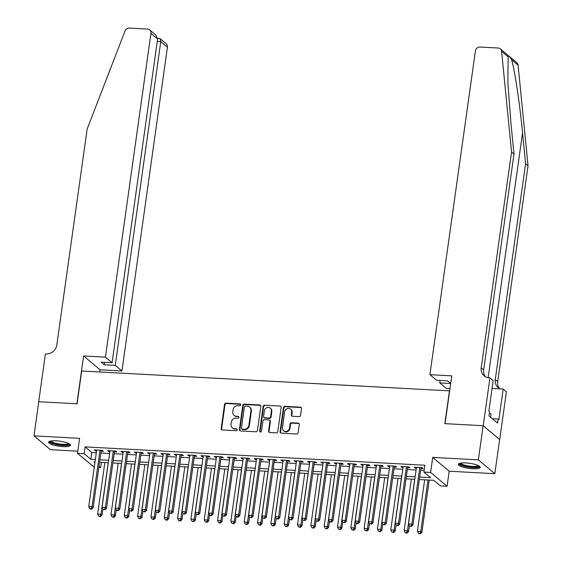 <?xml version="1.0" encoding="UTF-8"?>
<svg xmlns="http://www.w3.org/2000/svg" width="562" height="562" viewBox="0 0 562 562"><rect width="100%" height="100%" fill="white"/><g stroke="black" fill="none" stroke-linecap="round" stroke-linejoin="round"><path stroke-width="0.84" d="M240.719 404.879A0.976 0.892 -50 0 0 239.939 403.888L226.036 403.137A1.391 1.272 -50 0 0 224.54 404.408L221.154 428.546A1.391 1.272 -50 0 0 222.271 429.958L236.166 430.71A0.976 0.892 -50 0 0 236.925 429.024A0.976 0.892 -50 0 0 236.433 428.827L234.635 428.736A4.454 4.06 -50 0 1 232.373 427.858A4.454 4.06 -50 0 1 231.052 424.219L231.333 422.202A4.454 4.06 -50 0 1 236.124 418.142L237.923 418.24A0.976 0.892 -50 0 0 238.681 416.554A0.976 0.892 -50 0 0 238.183 416.358L236.384 416.266A4.454 4.06 -50 0 1 234.129 415.388A4.454 4.06 -50 0 1 232.801 411.749L233.09 409.733A4.454 4.06 -50 0 1 237.874 405.673L239.672 405.771A0.976 0.892 -50 0 0 240.719 404.879M240.62 404.31A0.976 0.892 -50 0 0 240.381 404.268L226.486 403.516A1.391 1.272 -50 0 0 224.99 404.781L221.597 428.918A1.391 1.272 -50 0 0 221.814 429.839M237.115 429.249A0.976 0.892 -50 0 0 236.876 429.206L234.635 428.736M238.864 416.779A0.976 0.892 -50 0 0 238.632 416.737L236.384 416.266M465.793 462.933A11.057 2.564 -172 0 0 458.318 464.303A11.057 2.564 -172 0 0 472.74 468.757A11.057 2.564 -172 0 0 480.222 467.387A11.057 2.564 -172 0 0 465.793 462.933M56.052 440.805A11.057 2.564 -172 0 0 48.578 442.175A11.057 2.564 -172 0 0 63 446.628A11.057 2.564 -172 0 0 70.482 445.252A11.057 2.564 -172 0 0 56.052 440.805M299.068 416.611A1.391 1.272 -50 0 0 300.565 415.339L301.513 408.567A1.391 1.272 -50 0 0 300.396 407.155L284.962 406.326A1.391 1.272 -50 0 0 283.466 407.591L280.073 431.728A1.391 1.272 -50 0 0 281.197 433.14L296.624 433.976A1.391 1.272 -50 0 0 298.12 432.705L299.272 424.521A1.391 1.272 -50 0 0 298.155 423.109L291.552 422.757A1.391 1.272 -50 0 0 290.055 424.029L289.479 428.082A3.723 3.393 -50 0 1 283.592 430.745A3.723 3.393 -50 0 1 282.482 427.703L284.716 411.813A3.723 3.393 -50 0 1 290.61 409.15A3.723 3.393 -50 0 1 291.713 412.192L291.341 414.84A1.391 1.272 -50 0 0 292.465 416.252L299.068 416.611M483.151 425.722L499.632 439.54L494.834 473.689L478.353 459.871L483.151 425.722L444.844 423.65L449.452 390.864L81.68 371.004L77.078 403.79L38.764 401.718L33.966 435.866L79.607 438.332L77.493 453.358L84.152 453.724L85.115 446.888L424.9 465.245L423.938 472.073L430.604 472.431L447.078 486.249L440.418 485.891L433.738 480.292L419.357 479.512M478.353 459.871L432.712 457.405L430.604 472.431M260.838 406.368A1.391 1.272 -50 0 0 259.721 404.956L244.287 404.127A1.391 1.272 -50 0 0 242.791 405.399L239.398 429.53A1.391 1.272 -50 0 0 240.515 430.942L255.949 431.778A1.391 1.272 -50 0 0 257.445 430.506L260.838 406.368M264.625 405.223L280.059 406.059A1.391 1.272 -50 0 1 281.176 407.471L277.783 431.602A1.391 1.272 -50 0 1 276.286 432.873L269.683 432.515A1.391 1.272 -50 0 1 268.566 431.103L269.943 421.317A1.391 1.272 -50 0 0 268.819 419.905L264.442 419.673A1.391 1.272 -50 0 0 262.939 420.938L261.513 431.131A0.976 0.892 -50 0 1 259.967 431.827A0.976 0.892 -50 0 1 259.679 431.033L263.128 406.495A1.391 1.272 -50 0 1 264.625 405.223L280.059 406.059M33.966 435.866L50.447 449.691L77.802 451.167M101.118 451.16L103.45 451.286L102.333 450.352L94.339 449.923L95.456 450.857L96.552 450.914M114.444 451.883L116.777 452.01L115.66 451.075L107.665 450.64L108.775 451.574L109.878 451.637M127.764 452.6L130.096 452.726L128.986 451.792L120.992 451.363L122.102 452.298L123.197 452.354M141.09 453.323L143.422 453.45L142.312 452.515L134.318 452.08L135.428 453.014L136.524 453.077M154.417 454.04L156.749 454.166L155.632 453.232L147.637 452.803L148.754 453.738L149.85 453.794M167.743 454.763L170.075 454.883L168.958 453.956L160.964 453.52L162.081 454.454L163.177 454.51M181.069 455.48L183.395 455.606L182.285 454.672L174.29 454.244L175.4 455.171L176.496 455.234M194.389 456.196L196.721 456.323L195.611 455.389L187.617 454.96L188.727 455.894L189.823 455.951M207.715 456.92L210.048 457.047L208.938 456.112L200.936 455.677L202.053 456.611L203.149 456.674M221.042 457.637L223.374 457.763L222.257 456.829L214.263 456.4L215.379 457.335L216.475 457.391M234.368 458.36L236.7 458.487L235.583 457.552L227.589 457.117L228.706 458.051L229.802 458.114M247.687 459.077L250.02 459.203L248.91 458.269L240.915 457.84L242.025 458.775L243.121 458.831M261.014 459.8L263.346 459.927L262.236 458.992L254.242 458.557L255.352 459.491L256.448 459.554M274.34 460.517L276.673 460.643L275.556 459.709L267.561 459.28L268.678 460.215L269.774 460.271M287.667 461.24L289.999 461.36L288.882 460.433L280.888 459.997L282.005 460.931L283.1 460.988M300.993 461.957L303.325 462.083L302.208 461.149L294.214 460.721L295.324 461.648L296.427 461.711M314.313 462.674L316.645 462.8L315.535 461.866L307.54 461.437L308.65 462.371L309.746 462.428M327.639 463.397L329.971 463.524L328.861 462.589L320.867 462.154L321.977 463.088L323.073 463.151M340.965 464.114L343.298 464.24L342.181 463.306L334.186 462.877L335.303 463.812L336.399 463.868M354.292 464.837L356.624 464.964L355.507 464.029L347.513 463.594L348.63 464.528L349.726 464.591M367.618 465.554L369.944 465.68L368.834 464.746L360.839 464.317L361.949 465.252L363.045 465.308M380.938 466.277L383.27 466.404L382.16 465.469L374.166 465.034L375.276 465.968L376.371 466.031M394.264 466.994L396.596 467.12L395.486 466.186L387.485 465.757L388.602 466.692L389.698 466.748M407.591 467.717L409.923 467.837L408.806 466.91L400.811 466.474L401.928 467.408L403.024 467.465M85.115 446.888L91.796 452.494L96.292 452.733M100.858 452.986L109.618 453.457M114.184 453.703L122.945 454.173M127.511 454.419L136.271 454.897M140.837 455.143L149.59 455.613M154.164 455.859L162.917 456.337M167.483 456.583L176.243 457.054M180.809 457.299L189.57 457.777M194.136 458.023L202.896 458.494M207.462 458.74L216.215 459.21M220.782 459.463L229.542 459.934M234.108 460.18L242.868 460.65M247.435 460.896L256.195 461.374M260.761 461.62L269.521 462.09M274.087 462.336L282.841 462.814M287.407 463.06L296.167 463.531M300.733 463.776L309.493 464.254M314.06 464.5L322.82 464.971M327.386 465.217L336.139 465.687M340.713 465.94L349.466 466.411M354.032 466.657L362.792 467.127M367.358 467.373L376.118 467.851M380.685 468.097L389.445 468.567M394.011 468.813L402.764 469.291M407.331 469.537L416.091 470.008M420.657 470.253L424.169 470.443M420.917 468.434L423.249 468.56L422.132 467.626L414.138 467.198L415.255 468.125L416.351 468.188M432.712 457.405L449.193 471.223L494.834 473.689M449.193 471.223L447.078 486.249M101.364 462.336L100.633 467.542L98.828 467.443M94.261 467.198L77.493 453.358M419.702 477.082L430.618 477.672L423.938 472.073M84.152 453.724L90.833 459.323L95.336 459.568M99.903 459.814L108.656 460.285M113.229 460.531L121.982 461.009M126.548 461.254L135.309 461.725M139.875 461.971L148.635 462.442M153.201 462.695L161.961 463.165M166.528 463.411L175.281 463.882M179.847 464.128L188.607 464.605M193.173 464.851L201.934 465.322M206.5 465.568L215.26 466.046M219.826 466.291L228.586 466.762M233.153 467.008L241.906 467.486M246.472 467.732L255.232 468.202M259.799 468.448L268.559 468.919M273.125 469.172L281.885 469.642M286.451 469.888L295.205 470.359M299.778 470.605L308.531 471.082M313.097 471.328L321.857 471.799M326.424 472.045L335.184 472.523M339.75 472.768L348.51 473.239M353.077 473.485L361.83 473.963M366.396 474.209L375.156 474.679M379.722 474.925L388.483 475.396M393.049 475.649L401.809 476.119M406.375 476.365L415.135 476.836M94.992 461.992L93.952 461.936L94.894 462.723M99.003 466.179L100.633 467.542M414.791 479.267L406.031 478.796M401.465 478.55L392.705 478.072M388.138 477.826L379.385 477.356M374.819 477.11L366.059 476.632M361.492 476.386L352.732 475.916M348.166 475.67L339.406 475.192M334.84 474.946L326.086 474.476M321.513 474.23L312.76 473.759M308.194 473.506L299.434 473.035M294.867 472.79L286.107 472.319M281.541 472.073L272.781 471.595M268.214 471.349L259.461 470.879M254.895 470.633L246.135 470.155M241.569 469.909L232.808 469.439M228.242 469.193L219.482 468.715M214.916 468.469L206.156 467.998M201.589 467.753L192.836 467.282M188.27 467.029L179.51 466.558M174.944 466.312L166.183 465.842M161.617 465.596L152.857 465.118M148.291 464.872L139.538 464.402M134.964 464.156L126.211 463.678M121.645 463.432L112.885 462.962M108.318 462.716L99.558 462.238M91.796 452.494L90.833 459.323M95.456 450.857L95.575 449.986M108.775 451.574L108.902 450.71M122.102 452.298L122.228 451.427M135.428 453.014L135.547 452.15M148.754 453.738L148.874 452.867M162.081 454.454L162.2 453.59M175.4 455.171L175.527 454.307M188.727 455.894L188.853 455.023M202.053 456.611L202.172 455.747M215.379 457.335L215.499 456.463M228.706 458.051L228.825 457.187M242.025 458.775L242.152 457.904M255.352 459.491L255.471 458.627M268.678 460.215L268.798 459.344M282.005 460.931L282.124 460.067M295.324 461.648L295.45 460.784M308.65 462.371L308.777 461.5M321.977 463.088L322.096 462.224M335.303 463.812L335.423 462.94M348.63 464.528L348.749 463.664M361.949 465.252L362.076 464.381M375.276 465.968L375.402 465.104M388.602 466.692L388.721 465.821M401.928 467.408L402.048 466.544M415.255 468.125L415.374 467.261M234.129 415.388L234.572 415.761A4.454 4.06 -50 0 0 236.834 416.639M232.373 427.858L232.823 428.23A4.454 4.06 -50 0 0 235.078 429.108M260.627 405.448A1.391 1.272 -50 0 0 260.164 405.335L244.73 404.499A1.391 1.272 -50 0 0 243.234 405.771L239.841 429.902A1.391 1.272 -50 0 0 240.058 430.829M245.461 406.08A0.976 0.892 -50 0 0 244.414 406.972L241.435 428.153A0.976 0.892 -50 0 0 242.222 429.143L244.119 429.249A4.454 4.06 -50 0 0 248.903 425.181L250.94 410.703A4.454 4.06 -50 0 0 249.619 407.064A4.454 4.06 -50 0 0 247.357 406.186L245.461 406.08M241.723 428.954L242.173 429.326A0.976 0.892 -50 0 0 242.665 429.516L242.222 429.143M249.619 407.064L250.062 407.436A4.454 4.06 -50 0 1 251.383 411.075L249.352 425.553A4.454 4.06 -50 0 1 244.561 429.621L242.665 429.516M280.965 406.544A1.391 1.272 -50 0 0 280.501 406.431M269.528 420.179L269.971 420.552A1.391 1.272 -50 0 1 270.385 421.69L269.008 431.483A1.391 1.272 -50 0 0 269.226 432.403M265.067 405.595A1.391 1.272 -50 0 0 263.571 406.867L260.122 431.405A0.976 0.892 -50 0 0 260.227 431.974M271.369 411.159A3.723 3.393 -50 0 0 266.683 407.71A3.723 3.393 -50 0 0 264.372 410.78L263.585 416.379A1.391 1.272 -50 0 0 264.702 417.791L269.086 418.03A1.391 1.272 -50 0 0 270.582 416.758L271.369 411.159L271.811 411.532A3.723 3.393 -50 0 0 270.708 408.49L270.259 408.117M264 417.517L264.442 417.889A1.391 1.272 -50 0 0 265.145 418.163L264.702 417.791M271.811 411.532L271.024 417.13A1.391 1.272 -50 0 1 269.528 418.402L265.145 418.163M290.61 409.15L291.053 409.522A3.723 3.393 -50 0 1 292.163 412.564L291.79 415.213A1.391 1.272 -50 0 0 292.001 416.133M283.592 430.745L284.035 431.117A3.723 3.393 -50 0 0 289.929 428.455L289.479 428.082M299.061 423.6A1.391 1.272 -50 0 0 298.598 423.488L291.994 423.13A1.391 1.272 -50 0 0 290.498 424.401L289.929 428.455M301.302 407.647A1.391 1.272 -50 0 0 300.839 407.527L285.405 406.698A1.391 1.272 -50 0 0 283.908 407.963L280.522 432.101A1.391 1.272 -50 0 0 280.733 433.021M104.876 462.526L97.633 514.075L100.963 514.251L102.073 515.185L102.937 509.053M100.05 516.253L98.715 516.183L100.493 516.626L100.05 516.253L100.963 514.251L108.206 462.709M98.715 516.183L97.633 514.075M102.073 515.185L100.493 516.626M100.001 450.225L92.056 506.784L88.726 506.601L96.671 450.05M101.237 450.295L93.166 507.718L92.056 506.784L91.142 508.786L89.808 508.708L90.25 509.088L91.585 509.158L91.142 508.786M91.585 509.158L93.166 507.718M88.726 506.601L89.808 508.708M69.147 443.755A9.568 2.22 8 0 1 66.78 445.048A9.568 2.22 8 0 1 55.793 444.149A9.568 2.22 8 0 1 50.264 441.1M51.03 440.952A8.866 2.051 -172 0 0 57.022 443.537A8.866 2.051 -172 0 0 66.351 444.184A8.866 2.051 -172 0 0 68.459 443.404M48.95 441.634A10.987 2.543 -172 0 0 56.706 444.697A10.987 2.543 -172 0 0 67.833 445.406A10.987 2.543 -172 0 0 70.271 444.626M478.894 465.884A9.568 2.22 8 0 1 476.527 467.177A9.568 2.22 8 0 1 465.533 466.277A9.568 2.22 8 0 1 460.011 463.236M460.77 463.081A8.866 2.051 -172 0 0 466.762 465.666A8.866 2.051 -172 0 0 476.091 466.312A8.866 2.051 -172 0 0 478.199 465.533M458.69 463.762A10.987 2.543 -172 0 0 466.446 466.825A10.987 2.543 -172 0 0 477.574 467.535A10.987 2.543 -172 0 0 480.011 466.762M490.598 417.25L491.069 413.892L489.369 413.316M105.445 357.144L150.946 33.397A4.257 3.878 -50 0 0 149.682 29.919A4.257 3.878 -50 0 0 147.525 29.084L129.337 28.1A4.257 3.878 -50 0 0 125.017 31.008L87.159 129.049L56.825 344.885A9.926 9.055 130 0 1 46.154 353.941L45.417 353.905L38.701 401.718L76.875 403.776L83.597 355.964L105.445 357.144L112.105 362.729L101.048 362.132L104.209 364.787L115.266 365.384L121.926 370.969L167.427 47.215L160.767 41.63L157.262 41.44M115.266 365.384L160.767 41.63L160.086 38.645L166.162 43.745A4.257 3.878 130 0 1 167.427 47.215M99.762 371.981L100.071 369.789L121.926 370.969M83.597 355.964L100.071 369.789M112.105 362.729L157.606 38.982L150.946 33.397M104.209 364.787L104.553 362.321M149.682 29.919L155.758 35.02L157.606 38.982M157.627 38.251L160.086 38.645M508.132 56.811L501.613 51.346A4.257 3.878 -50 0 0 500.328 48.859L516.808 62.677A4.257 3.878 130 0 1 518.094 65.171L528.034 165.797L525.596 163.746L522.548 132.892C519.752 103.499 514.574 68.943 511.575 59.705C509.727 56.439 508.582 55.476 508.132 56.811L507.872 82.459L510.942 123.162L513.991 154.016L483.657 369.852A9.926 9.055 -50 0 0 485.491 376.821M450.696 383.424L447.626 380.853L436.569 380.256L429.909 374.671L475.41 50.917A4.257 3.878 -50 0 1 479.983 47.039L498.171 48.023A4.257 3.878 -50 0 1 500.328 48.859M513.991 154.016L511.553 151.972L481.22 367.808A9.926 9.055 -50 0 0 484.17 375.915A9.926 9.055 -50 0 0 489.207 377.875L489.938 377.91L493.169 380.622L488.87 411.222L489.579 411.82L489.003 415.915L497.602 423.123L498.178 419.027L498.887 419.624L503.187 389.023L506.418 391.735L499.695 439.547L483.222 425.722L445.041 423.664L451.764 375.852L429.909 374.671M528.034 165.797L497.7 381.626A9.926 9.055 -50 0 0 499.527 388.595M500.039 388.855A9.926 9.055 -50 0 1 498.213 387.689A9.926 9.055 -50 0 1 495.262 379.582L525.596 163.746M501.613 51.346L511.553 151.972M489.938 377.91L483.222 425.722M449.958 388.686L446.39 388.49L439.73 382.905L450.689 383.495M439.73 382.905L440.074 380.446M503.187 389.023L492.073 388.426M498.178 419.027L492.34 418.711M118.203 463.25L110.953 514.792L114.29 514.975L115.4 515.909L116.264 509.769M113.369 516.977L112.042 516.899L113.819 517.349L113.369 516.977L114.29 514.975L121.532 463.425M112.042 516.899L110.953 514.792M115.4 515.909L113.819 517.349M131.522 463.966L124.279 515.509L127.609 515.691L128.726 516.626L129.59 510.493M126.696 517.693L125.368 517.623L127.145 518.066L126.696 517.693L127.609 515.691L134.859 464.149M125.368 517.623L124.279 515.509M128.726 516.626L127.145 518.066M144.848 464.69L137.606 516.232L140.936 516.415L142.053 517.342L142.91 511.209M140.022 518.41L138.688 518.34L140.465 518.789L140.022 518.41L140.936 516.415L148.178 464.865M138.688 518.34L137.606 516.232M142.053 517.342L140.465 518.789M158.175 465.406L150.932 516.949L154.262 517.131L155.372 518.066L156.236 511.933M153.349 519.133L152.014 519.063L153.791 519.506L153.349 519.133L154.262 517.131L161.505 465.589M152.014 519.063L150.932 516.949M155.372 518.066L153.791 519.506M113.327 450.949L105.382 507.5L102.045 507.324L109.997 450.766M114.564 451.012L106.492 508.434L105.382 507.5L104.462 509.502L103.134 509.432L104.462 509.502M104.911 509.874L106.492 508.434M102.045 507.324L103.134 509.432M126.654 451.665L118.701 508.224L115.372 508.041L123.324 451.49M127.89 451.736L119.818 509.158L118.701 508.224L117.788 510.226L116.46 510.148L116.903 510.528L118.238 510.598L117.788 510.226M118.238 510.598L119.818 509.158M115.372 508.041L116.46 510.148M139.98 452.389L132.028 508.94L128.698 508.758L136.643 452.206M141.21 452.452L133.145 509.874L132.028 508.94L131.115 510.942L129.78 510.872L131.115 510.942M131.557 511.315L133.145 509.874M128.698 508.758L129.78 510.872M153.3 453.105L145.354 509.664L142.024 509.481L149.97 452.93M154.536 453.176L146.471 510.591L145.354 509.664L144.441 511.666L143.106 511.589L144.441 511.666M144.884 512.038L146.471 510.591M142.024 509.481L143.106 511.589M171.501 466.123L164.259 517.672L167.588 517.848L168.698 518.782L169.562 512.649M166.675 519.85L165.34 519.78L167.118 520.229L166.675 519.85L167.588 517.848L174.831 466.305M165.34 519.78L164.259 517.672M168.698 518.782L167.118 520.229M166.626 453.829L158.681 510.38L155.351 510.198L163.296 453.646M167.862 453.892L159.791 511.315L158.681 510.38L157.767 512.382L156.433 512.312L157.767 512.382M158.21 512.755L159.791 511.315M155.351 510.198L156.433 512.312M184.828 466.846L177.578 518.389L180.915 518.571L182.025 519.506L182.889 513.373M179.995 520.574L178.667 520.503L180.444 520.946L179.995 520.574L180.915 518.571L188.158 467.029M178.667 520.503L177.578 518.389M182.025 519.506L180.444 520.946M179.952 454.546L172.007 511.097L168.67 510.921L176.623 454.363M181.189 454.616L173.117 512.031L172.007 511.097L171.087 513.099L169.759 513.029L171.536 513.478L171.087 513.099M171.536 513.478L173.117 512.031M168.67 510.921L169.759 513.029M198.147 467.563L190.904 519.112L194.234 519.288L195.351 520.222L196.215 514.089M193.321 521.29L191.986 521.22L193.771 521.662L193.321 521.29L194.234 519.288L201.484 467.746M191.986 521.22L190.904 519.112M195.351 520.222L193.771 521.662M193.279 455.269L185.327 511.82L181.997 511.638L189.949 455.087M194.515 455.332L186.444 512.755L185.327 511.82L184.413 513.823L183.079 513.752L184.413 513.823M184.863 514.195L186.444 512.755M181.997 511.638L183.079 513.752M211.474 468.287L204.231 519.829L207.561 520.012L208.678 520.946L209.535 514.813M206.647 522.014L205.313 521.936L207.09 522.386L206.647 522.014L207.561 520.012L214.803 468.462M205.313 521.936L204.231 519.829M208.678 520.946L207.09 522.386M206.605 455.986L198.653 512.537L195.323 512.361L203.268 455.803M207.835 456.049L199.77 513.471L198.653 512.537L197.74 514.539L196.405 514.469L197.74 514.539M198.182 514.911L199.77 513.471M195.323 512.361L196.405 514.469M224.8 469.003L217.557 520.553L220.887 520.728L221.997 521.662L222.861 515.53M219.974 522.73L218.639 522.66L220.416 523.103L219.974 522.73L220.887 520.728L228.13 469.186M218.639 522.66L217.557 520.553M221.997 521.662L220.416 523.103M219.925 456.702L211.979 513.261L208.65 513.078L216.595 456.527M221.161 456.773L213.089 514.195L211.979 513.261L211.066 515.263L209.731 515.185L210.174 515.565L211.509 515.635L211.066 515.263M211.509 515.635L213.089 514.195M208.65 513.078L209.731 515.185M238.126 469.727L230.884 521.269L234.213 521.452L235.323 522.386L236.188 516.246M233.293 523.454L231.965 523.377L233.743 523.826L233.293 523.454L234.213 521.452L241.456 469.902M231.965 523.377L230.884 521.269M235.323 522.386L233.743 523.826M233.251 457.426L225.306 513.977L221.976 513.801L229.921 457.243M234.487 457.489L226.416 514.911L225.306 513.977L224.393 515.979L223.058 515.909L224.393 515.979M224.835 516.352L226.416 514.911M221.976 513.801L223.058 515.909M251.446 470.443L244.203 521.986L247.533 522.168L248.65 523.103L249.514 516.97M246.62 524.17L245.292 524.1L247.069 524.543L246.62 524.17L247.533 522.168L254.783 470.626M245.292 524.1L244.203 521.986M248.65 523.103L247.069 524.543M246.578 458.142L238.632 514.701L235.295 514.518L243.248 457.967M247.814 458.213L239.742 515.635L238.632 514.701L237.712 516.703L236.384 516.626L236.827 517.005L238.162 517.075L237.712 516.703M238.162 517.075L239.742 515.635M235.295 514.518L236.384 516.626M264.772 471.167L257.529 522.709L260.859 522.892L261.976 523.819L262.833 517.686M259.946 524.887L258.611 524.817L260.389 525.266L259.946 524.887L260.859 522.892L268.102 471.342M258.611 524.817L257.529 522.709M261.976 523.819L260.389 525.266M259.904 458.866L251.952 515.417L248.622 515.235L256.574 458.683M261.14 458.929L253.069 516.352L251.952 515.417L251.038 517.419L249.704 517.349L251.038 517.419M251.481 517.792L253.069 516.352M248.622 515.235L249.704 517.349M278.099 471.883L270.856 523.426L274.186 523.608L275.303 524.543L276.16 518.41M273.272 525.611L271.938 525.54L273.715 525.983L273.272 525.611L274.186 523.608L281.429 472.066M271.938 525.54L270.856 523.426M275.303 524.543L273.715 525.983M273.23 459.583L265.278 516.141L261.948 515.958L269.893 459.407M274.46 459.653L266.395 517.068L265.278 516.141L264.365 518.143L263.03 518.066L264.365 518.143M264.807 518.515L266.395 517.068M261.948 515.958L263.03 518.066M291.425 472.6L284.182 524.149L287.512 524.325L288.622 525.259L289.486 519.126M286.599 526.327L285.264 526.257L287.042 526.706L286.599 526.327L287.512 524.325L294.755 472.783M285.264 526.257L284.182 524.149M288.622 525.259L287.042 526.706M286.55 460.306L278.604 516.857L275.275 516.675L283.22 460.123M287.786 460.369L279.714 517.792L278.604 516.857L277.691 518.859L276.356 518.789L277.691 518.859M278.134 519.232L279.714 517.792M275.275 516.675L276.356 518.789M304.752 473.323L297.502 524.866L300.839 525.048L301.949 525.983L302.813 519.85M299.918 527.051L298.591 526.98L300.368 527.423L299.918 527.051L300.839 525.048L308.081 473.506M298.591 526.98L297.502 524.866M301.949 525.983L300.368 527.423M299.876 461.023L291.931 517.574L288.594 517.398L296.546 460.84M301.113 461.093L293.041 518.508L291.931 517.574L291.011 519.576L289.683 519.506L291.46 519.955L291.011 519.576M291.46 519.955L293.041 518.508M288.594 517.398L289.683 519.506M318.071 474.04L310.828 525.589L314.158 525.765L315.275 526.699L316.139 520.567M313.245 527.767L311.917 527.697L313.694 528.139L313.245 527.767L314.158 525.765L321.408 474.223M311.917 527.697L310.828 525.589M315.275 526.699L313.694 528.139M313.203 461.746L305.25 518.297L301.92 518.115L309.873 461.564M314.439 461.809L306.367 519.232L305.25 518.297L304.337 520.3L303.009 520.229L304.337 520.3M304.787 520.672L306.367 519.232M301.92 518.115L303.009 520.229M331.397 474.764L324.155 526.306L327.484 526.489L328.601 527.423L329.458 521.29M326.571 528.491L325.236 528.413L327.014 528.863L326.571 528.491L327.484 526.489L334.727 474.939M325.236 528.413L324.155 526.306M328.601 527.423L327.014 528.863M326.529 462.463L318.577 519.014L315.247 518.838L323.192 462.28M327.765 462.526L319.694 519.948L318.577 519.014L317.663 521.016L316.329 520.946L317.663 521.016M318.106 521.388L319.694 519.948M315.247 518.838L316.329 520.946M344.724 475.48L337.481 527.03L340.811 527.205L341.921 528.139L342.785 522.007M339.898 529.207L338.563 529.137L340.34 529.58L339.898 529.207L340.811 527.205L348.054 475.663M338.563 529.137L337.481 527.03M341.921 528.139L340.34 529.58M339.848 463.179L331.903 519.738L328.573 519.555L336.519 463.004M341.085 463.25L333.02 520.672L331.903 519.738L330.99 521.74L329.655 521.662L330.105 522.042L331.432 522.112L330.99 521.74M331.432 522.112L333.02 520.672M328.573 519.555L329.655 521.662M358.05 476.204L350.807 527.746L354.137 527.929L355.247 528.863L356.111 522.723M353.224 529.931L351.889 529.854L353.667 530.303L353.224 529.931L354.137 527.929L361.38 476.379M351.889 529.854L350.807 527.746M355.247 528.863L353.667 530.303M353.175 463.903L345.23 520.454L341.9 520.279L349.845 463.72M354.411 463.966L346.34 521.388L345.23 520.454L344.316 522.456L342.982 522.386L344.316 522.456M344.759 522.829L346.34 521.388M341.9 520.279L342.982 522.386M371.377 476.92L364.127 528.463L367.464 528.645L368.574 529.58L369.438 523.447M366.543 530.647L365.216 530.577L366.993 531.02L366.543 530.647L367.464 528.645L374.706 477.103M365.216 530.577L364.127 528.463M368.574 529.58L366.993 531.02M366.501 464.619L358.556 521.178L355.219 520.995L363.171 464.444M367.738 464.69L359.666 522.112L358.556 521.178L357.636 523.18L356.308 523.103L356.751 523.482L358.085 523.552L357.636 523.18M358.085 523.552L359.666 522.112M355.219 520.995L356.308 523.103M384.696 477.644L377.453 529.186L380.783 529.369L381.9 530.296L382.764 524.163M379.87 531.364L378.535 531.294L380.319 531.743L379.87 531.364L380.783 529.369L388.033 477.819M378.535 531.294L377.453 529.186M381.9 530.296L380.319 531.743M379.828 465.343L371.875 521.894L368.546 521.712L376.498 465.16M381.064 465.406L372.992 522.829L371.875 521.894L370.962 523.896L369.627 523.826L370.962 523.896M371.412 524.269L372.992 522.829M368.546 521.712L369.627 523.826M398.022 478.36L390.78 529.903L394.11 530.085L395.227 531.02L396.084 524.887M393.196 532.088L391.862 532.017L393.639 532.46L393.196 532.088L394.11 530.085L401.352 478.543M391.862 532.017L390.78 529.903M395.227 531.02L393.639 532.46M393.154 466.06L385.202 522.618L381.872 522.435L389.817 465.884M394.383 466.13L386.319 523.545L385.202 522.618L384.289 524.62L382.954 524.543L384.289 524.62M384.731 524.992L386.319 523.545M381.872 522.435L382.954 524.543M411.349 479.077L404.106 530.626L407.436 530.802L408.546 531.736L409.41 525.603M406.523 532.804L405.188 532.734L406.965 533.183L406.523 532.804L407.436 530.802L414.679 479.26M405.188 532.734L404.106 530.626M408.546 531.736L406.965 533.183M406.474 466.783L398.528 523.334L395.198 523.152L403.144 466.601M407.71 466.846L399.638 524.269L398.528 523.334L397.615 525.337L396.28 525.266L397.615 525.337M398.058 525.709L399.638 524.269M395.198 523.152L396.28 525.266M424.675 479.8L417.433 531.343L420.762 531.526L421.872 532.46L429.242 480.046M419.842 533.528L418.514 533.457L420.292 533.9L419.842 533.528L420.762 531.526L428.005 479.983M418.514 533.457L417.433 531.343M421.872 532.46L420.292 533.9M419.8 467.5L411.855 524.051L408.525 523.875L416.47 467.317M421.036 467.57L412.965 524.985L411.855 524.051L410.941 526.053L409.607 525.983L411.384 526.432L410.941 526.053M411.384 526.432L412.965 524.985M408.525 523.875L409.607 525.983M240.381 404.268L239.939 403.888M236.876 429.206L236.433 428.827M238.632 416.737L238.183 416.358M221.597 428.918L221.154 428.546M224.99 404.781L224.54 404.408M226.486 403.516L226.036 403.137M239.841 429.902L239.398 429.53M243.234 405.771L242.791 405.399M244.73 404.499L244.287 404.127M260.164 405.335L259.721 404.956M244.561 429.621L244.119 429.249M249.352 425.553L248.903 425.181M251.383 411.075L250.94 410.703M269.008 431.483L268.566 431.103M270.385 421.69L269.943 421.317M260.122 431.405L259.679 431.033M263.571 406.867L263.128 406.495M269.528 418.402L269.086 418.03M271.024 417.13L270.582 416.758M291.79 415.213L291.341 414.84M292.163 412.564L291.713 412.192M290.498 424.401L290.055 424.029M291.994 423.13L291.552 422.757M298.598 423.488L298.155 423.109M280.522 432.101L280.073 431.728M283.908 407.963L283.466 407.591M285.405 406.698L284.962 406.326M300.839 407.527L300.396 407.155M522.548 132.892L488.132 377.748M483.657 369.852L481.22 367.808M495.262 379.582L497.7 381.626M518.094 65.171L511.575 59.705"/></g></svg>

